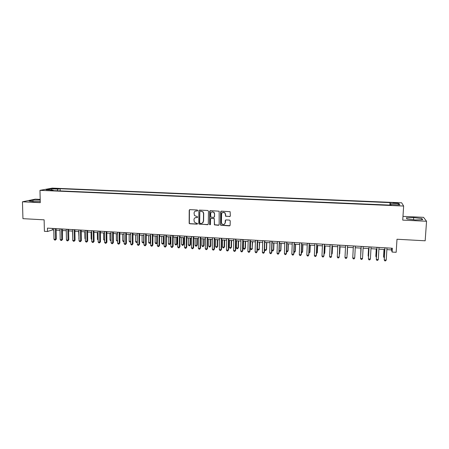 <?xml version="1.0" encoding="UTF-8"?>
<svg xmlns="http://www.w3.org/2000/svg" width="449" height="449" viewBox="0 0 449 449"><rect width="100%" height="100%" fill="white"/><g stroke="black" fill="none" stroke-linecap="round" stroke-linejoin="round"><path stroke-width="0.67" d="M197.745 210.514L197.268 209.992L189.921 209.638L189.22 210.312L189.164 223.389L189.753 223.765L197.072 224.158L197.481 223.4L196.134 223.119L194.316 222.019L193.968 219.684C194.12 218.321 194.866 217.602 196.213 217.535L197.162 217.585L197.56 216.805L194.456 215.526L194.058 213.101C194.209 211.732 194.956 211.013 196.303 210.94L197.257 210.985L197.745 210.514M395.474 202.746L393.212 202.819L395.76 203.29L398.022 203.217L395.474 202.746M229.613 216.614L230.343 215.935L230.141 211.709L221.363 211.148L220.644 211.833L220.588 225.207L229.411 225.886L230.135 225.213L230.23 220.846L229.54 220.094L225.965 219.909L225.241 220.588L225.196 222.749C224.68 224.579 223.602 224.983 221.974 223.961L221.419 222.552L221.587 214.083C222.036 212.332 223.069 211.877 224.68 212.725L225.37 214.268L225.589 216.25L230.101 216.452M40.197 199.384L35.28 199.154L22.45 201.803L22.944 218.663L44.125 219.83L44.406 231.314L47.521 231.499L47.442 228.126L392.347 248.23L392.112 252.057L396.164 252.299L396.995 239.244L425.169 240.793L426.55 221.262L423.536 217.333L402.978 216.373M22.45 201.803L40.275 202.662L39.972 190.342L403.645 206.04L402.731 220.111L426.55 221.262M208.488 211.243L207.803 210.497L199.575 210.104L198.873 210.777L198.812 223.956L207.567 224.719L208.274 224.045L208.488 211.243M210.424 210.62L219.163 211.21L219.163 224.629L218.444 225.303L214.392 224.854L214.308 219.168L213.623 218.422L211.277 218.304L210.564 218.977L210.469 224.377L209.604 224.657L209.711 211.305L210.424 210.62M197.56 210.884L197.257 210.985M53.633 188.804L58.011 188.726L55.614 188.44L52.584 188.574L53.633 188.804M39.972 190.342L52.252 188.114L401.653 202.802L403.645 206.04M389.878 205.103L390.029 202.634L60.144 188.726L57.938 189.141L57.253 190.786M390.029 202.634L390.293 203.223L399.032 203.593L399.79 204.918L390.888 204.536L391.169 205.159L50.709 190.505L53.027 190.067L46.174 189.775L51.18 188.855L57.938 189.141M199.345 210.132L199.053 210.688L199.047 210.323M386.875 249.622L391.5 249.897L392.112 252.057M47.521 231.499L52.46 229.927L53.785 230M56.153 230.141L60.014 230.371M62.377 230.511L66.278 230.741M68.63 230.876L72.57 231.112M74.916 231.246L78.895 231.482M81.235 231.622L85.254 231.858M87.583 231.993L91.641 232.234M93.97 232.369L98.067 232.61M100.385 232.75L104.522 232.992M106.828 233.126L111.01 233.373M113.311 233.508L117.531 233.761M119.827 233.895L124.087 234.142M126.371 234.277L130.676 234.535M132.955 234.664L137.299 234.922M139.566 235.057L143.961 235.315M146.217 235.45L150.651 235.708M152.901 235.843L157.38 236.107M159.619 236.236L164.143 236.505M166.371 236.634L170.94 236.904M173.162 237.033L177.776 237.308M179.987 237.437L184.646 237.712M186.846 237.841L191.549 238.116M193.744 238.245L198.492 238.526M200.675 238.655L205.474 238.941M207.646 239.064L212.489 239.351M214.656 239.48L219.544 239.766M221.699 239.895L226.638 240.187M228.782 240.31L233.766 240.608M235.899 240.731L240.933 241.029M243.061 241.152L248.145 241.45M250.256 241.579L255.391 241.876M257.49 242.005L262.676 242.308M264.545 249.593L266.33 249.706L266.588 249.375L265.842 250.491L265.135 250.447L264.545 249.593L264.764 242.432L270.001 242.741M272.077 242.864L277.37 243.173M279.435 243.296L284.773 243.611M286.827 243.728L292.22 244.048M294.263 244.166L299.708 244.492M301.739 244.61L307.234 244.935M309.254 245.053L314.805 245.379M316.814 245.496L322.421 245.828M324.414 245.945L330.077 246.277M332.058 246.394L337.771 246.731M339.741 246.849L345.511 247.186M347.47 247.304L353.296 247.646M355.249 247.764L361.097 248.106M363.089 248.224L368.949 248.566M370.975 248.69L376.84 249.032M378.9 249.156L384.776 249.498M52.426 228.412L52.46 229.927M391.607 248.19L391.5 249.897M60.188 190.915L60.144 188.726M53.33 190.617L53.027 190.067M390.888 204.536L390.81 205.142M390.276 205.12L390.293 203.223M51.646 190.011L51.18 188.855M399.032 203.593L397.814 204.834M40.214 200.035L32.929 200.153L29.084 200.95L33.058 201.64L40.247 201.522M421.847 218.534L413.692 217.597L406.323 217.804L406.974 218.966L415.213 219.937L422.717 219.718L421.847 218.534L421.763 219.746M32.968 201.623L32.929 200.153M413.546 219.741L413.692 217.597M197.437 210.895L195.366 211.103M195.214 217.726L197.493 217.473M189.714 209.661L189.416 210.222L189.355 223.282L189.944 223.664L197.414 224.034M198.873 210.777L198.997 223.849L199.552 224.174L208.039 224.562M200.327 211.137L199.833 211.608L199.67 222.811L200.147 223.333L201.152 223.389C202.505 223.321 203.251 222.603 203.408 221.239L203.526 213.567L202.965 212.001L201.332 211.182L200.192 211.148M202.426 223.046L203.408 221.239M200.507 211.041L203.144 211.911L203.706 213.477L203.588 221.138M210.991 218.349L214.28 218.556L214.56 224.747L218.932 225.129M210.166 210.66L209.666 224.219L210.328 224.713M214.409 213.763L213.819 212.326C212.197 211.356 211.142 211.771 210.654 213.584L210.794 217.063L213.64 217.423L214.353 216.744L214.571 213.673L213.988 212.231L211.698 211.934M214.094 217.277L214.353 216.744M214.571 213.673L214.521 216.648M222.575 212.461L224.837 212.635L225.527 214.173L225.74 216.154L229.765 216.519M224.478 224.191L225.196 222.749M225.628 219.976L225.347 222.648M221.071 211.198L220.751 225.101L229.927 225.701M62.501 236.892L62.518 230.517M55.306 228.58L55.536 239.351L53.981 239.255L53.751 228.49M56.119 228.631L56.344 239.07L55.536 239.351L55.328 240.103L54.711 240.063L53.981 239.255M56.344 239.07L55.328 240.103M72.469 231.106L72.682 237.785M78.637 231.465L79.002 238.172M79.002 238.453L78.743 238.155M84.844 231.83L84.934 238.537L85.349 238.565M85.355 239.02L84.934 238.537M61.547 228.945L61.76 239.744L60.2 239.643L59.981 228.855M62.344 228.996L62.551 239.457L61.76 239.744L61.547 240.496L60.924 240.456L60.2 239.643M62.551 239.457L61.547 240.496M67.816 229.31L68.018 240.136L66.446 240.035L66.244 229.22M68.602 229.36L68.792 239.845L68.018 240.136L67.793 240.888L67.17 240.849L66.446 240.035M68.792 239.845L67.793 240.888M74.124 229.68L74.304 240.529L72.727 240.428L72.542 229.585M74.893 229.725L75.067 240.237L74.304 240.529L74.074 241.287L73.445 241.248L72.727 240.428M75.067 240.237L74.074 241.287M80.461 230.051L80.624 240.922L79.041 240.827L78.872 229.955M81.213 230.09L81.37 240.63L80.624 240.922L80.388 241.68L79.754 241.641L79.041 240.827M81.37 240.63L80.388 241.68M91.074 232.2L91.158 238.919L91.725 238.958M91.736 239.586L91.158 238.919M86.825 230.421L86.977 241.321L85.383 241.22L85.231 230.326M87.566 230.46L87.707 241.029L86.977 241.321L86.73 242.078L86.096 242.039L85.383 241.22M87.707 241.029L86.73 242.078M97.343 232.571L97.416 239.306L98.14 239.351M98.146 240.114L97.416 239.306M93.229 230.792L93.358 241.719L91.759 241.624L91.624 230.702M93.948 230.837L94.077 241.427L93.358 241.719L93.106 242.482L92.466 242.443L91.759 241.624M94.077 241.427L93.106 242.482M103.635 232.941L103.702 239.693L104.583 239.749M104.589 240.512L103.702 239.693M99.661 231.168L99.773 242.123L98.168 242.022L98.05 231.072M100.368 231.207L100.475 241.826L99.773 242.123L99.51 242.887L98.87 242.847L98.168 242.022M100.475 241.826L99.51 242.887M109.966 233.312L110.016 240.08L111.06 240.148M111.066 240.911L110.016 240.08M106.127 231.544L106.222 242.527L104.606 242.426L104.505 231.448M106.817 231.583L106.907 242.23L106.222 242.527L105.953 243.291L105.307 243.251L104.606 242.426M106.907 242.23L105.953 243.291M116.325 233.688L116.37 240.473L117.571 240.546M117.576 241.315L116.37 240.473M112.626 231.925L112.705 242.931L111.083 242.83L110.998 231.83M113.3 231.965L113.373 242.634L112.705 242.931L112.424 243.7L111.779 243.655L111.083 242.83M113.373 242.634L112.424 243.7M122.717 234.064L122.745 240.866L124.115 240.95M124.12 241.691L123.419 241.68L122.745 240.866M119.159 232.307L119.221 243.341L117.587 243.24L117.52 232.212M119.816 232.341L119.872 243.038L119.221 243.341L118.934 244.11L118.278 244.065L117.587 243.24M119.872 243.038L118.934 244.11M129.138 234.44L129.16 241.259L130.698 241.354M130.698 242.005L129.828 242.073L129.16 241.259M130.698 241.545L130.474 242.112M125.726 232.689L125.771 243.751L124.132 243.65L124.081 232.593M126.365 232.728L126.405 243.448L125.473 244.52L124.816 244.481L124.132 243.65M126.405 243.448L125.473 244.52M135.598 234.821L135.604 241.657L137.22 241.758L137.214 234.917M137.31 242.179L136.272 242.471L135.604 241.657M136.917 242.511L137.31 241.714M132.326 233.07L132.354 244.161L130.704 244.06L130.67 232.975M132.949 233.11L132.971 243.858L132.045 244.935L131.389 244.89L130.704 244.06M132.971 243.858L132.045 244.935M142.086 235.203L142.086 242.056L143.708 242.157L143.714 235.298M143.955 242.331L143.394 242.915L142.743 242.875L142.086 242.056M143.394 242.915L143.955 242.028M148.608 235.59L148.597 242.454L150.224 242.555L150.241 235.686M150.634 242.477L149.904 243.319L149.253 243.274L148.597 242.454M149.904 243.319L150.634 242.342M155.163 235.978L155.135 242.858L156.78 242.96L157.324 242.662L157.352 236.101M157.324 242.662L156.448 243.723L156.78 242.96L156.802 236.073M156.448 243.723L155.792 243.678L155.135 242.858M161.747 236.365L161.713 243.263L163.363 243.364L163.891 243.066L163.93 236.494M163.891 243.066L163.021 244.127L163.363 243.364L163.402 236.46M163.021 244.127L162.364 244.088L161.713 243.263M168.369 236.752L168.324 243.672L169.98 243.773L170.497 243.47L170.541 236.881M170.497 243.47L169.632 244.537L169.98 243.773L170.031 236.853M169.632 244.537L168.97 244.497L168.324 243.672M175.026 237.145L174.97 244.082L176.637 244.183L177.131 243.88L177.192 237.274M177.131 243.88L176.277 244.946L176.637 244.183L176.698 237.246M176.277 244.946L175.61 244.907L174.97 244.082M181.716 237.538L181.649 244.492L183.321 244.593L183.804 244.29L183.871 237.667M183.804 244.29L182.956 245.362L183.321 244.593L183.394 237.639M182.956 245.362L182.283 245.322L181.649 244.492M188.44 237.936L188.361 244.907L190.045 245.008L190.505 244.699L190.584 238.06M190.505 244.699L189.669 245.777L190.045 245.008L190.129 238.037M189.669 245.777L188.995 245.738L188.361 244.907M195.203 238.335L195.107 245.322L196.802 245.423L197.246 245.115L197.336 238.458M197.246 245.115L196.415 246.192L196.802 245.423L196.898 238.436M196.415 246.192L195.736 246.153L195.107 245.322M201.994 238.733L201.887 245.738L203.593 245.844L204.02 245.53L204.121 238.857M204.02 245.53L203.195 246.613L203.593 245.844L203.7 238.834M203.195 246.613L202.516 246.574L201.887 245.738M208.824 239.137L208.706 246.159L210.418 246.265L210.828 245.951L210.94 239.261M210.828 245.951L210.014 247.034L210.418 246.265L210.536 239.238M210.014 247.034L209.329 246.995L208.706 246.159M215.688 239.542L215.559 246.58L217.277 246.686L217.67 246.372L217.799 239.665M217.67 246.372L216.861 247.461L217.277 246.686L217.411 239.643M216.861 247.461L216.177 247.416L215.559 246.58M222.592 239.946L222.451 247.006L224.174 247.113L224.551 246.793L224.691 240.069M224.551 246.793L223.754 247.887L224.174 247.113L224.32 240.047M223.754 247.887L223.063 247.842L222.451 247.006M229.529 240.355L229.372 247.433L231.112 247.539L231.465 247.219L231.617 240.479M231.465 247.219L230.674 248.314L231.112 247.539L231.269 240.456M230.674 248.314L229.983 248.269L229.372 247.433M236.5 240.765L236.337 247.859L238.082 247.966L238.413 247.646L238.582 240.888M238.413 247.646L237.633 248.746L238.082 247.966L238.251 240.872M237.633 248.746L236.937 248.701L236.337 247.859M243.51 241.18L243.33 248.291L245.087 248.398L245.407 248.073L245.581 241.298M245.407 248.073L244.632 249.178L245.087 248.398L245.272 241.281M244.632 249.178L243.93 249.133L243.33 248.291M250.559 241.596L250.368 248.724L252.13 248.83L252.619 241.714M252.428 248.505L251.665 249.61L252.13 248.83L252.327 241.697M251.665 249.61L250.963 249.571L250.368 248.724M257.642 242.011L257.44 249.156L259.213 249.268L259.69 242.134M259.488 248.937L258.736 250.048L259.213 249.268L259.421 242.118M258.736 250.048L258.029 250.009L257.44 249.156M266.588 249.375L266.801 242.55M265.842 250.491L266.33 249.706L266.554 242.539M271.847 250.048L273.486 250.149L273.727 249.812L273.952 242.971M273.727 249.812L272.992 250.935L273.486 250.149L273.722 242.96M272.992 250.935L272.274 250.89L271.841 250.25M279.188 250.497L280.681 250.587L280.9 250.256L281.136 243.397M280.9 250.256L280.176 251.378L280.681 250.587L280.928 243.386M280.176 251.378L279.171 250.918M286.569 250.952L287.91 251.036L288.112 250.699L288.365 243.824M286.546 251.586L287.394 251.822L287.91 251.036L288.174 243.813M293.988 251.406L295.184 251.485L295.363 251.143L295.627 244.25M293.955 252.231L294.656 252.271L295.184 251.485L295.459 244.239M301.447 251.867L302.491 251.934L302.654 251.592L302.929 244.677M301.419 252.692L301.958 252.725L302.491 251.934L302.783 244.671M308.951 252.332L309.844 252.383L309.984 252.041L310.276 245.115M308.918 253.157L309.844 252.383L310.152 245.103M316.494 252.793L317.235 252.838L317.353 252.495L317.656 245.547M316.461 253.623L317.235 252.838L317.555 245.541M324.083 253.264L324.762 252.95L325.076 245.985M324.043 254.089L324.661 253.298L324.997 245.979M331.71 253.73L332.209 253.404L332.541 246.422M331.676 254.381L332.131 253.758L332.479 246.422M339.377 254.201L339.697 253.865L340.045 246.866M339.36 254.6L340.005 246.866M347.229 254.33L347.588 247.309L347.229 254.33M352.903 255.066L353.273 247.646L352.903 255.038M360.889 248.095L360.693 255.515M360.912 248.095L360.676 255.79M368.545 248.544L368.146 255.616L368.528 255.997M368.595 248.55L368.174 255.975L368.494 256.525M376.245 248.999L375.83 256.087L376.402 256.486M376.318 249.004L375.88 256.452L376.357 257.271M383.99 249.453L383.558 256.564L383.631 256.929L384.322 256.968M384.086 249.459L383.631 256.929L384.271 257.816M138.96 233.458L138.965 244.576L137.31 244.475L137.299 233.362M139.566 233.497L139.572 244.267L138.651 245.35L137.989 245.306L137.31 244.475M139.572 244.267L138.651 245.35M145.628 233.85L145.616 244.997L143.955 244.89L143.961 233.749M146.217 233.884L146.206 244.683L145.296 245.766L144.629 245.726L143.955 244.89M146.206 244.683L145.296 245.766M152.334 234.238L152.306 245.412L150.628 245.306L150.656 234.142M152.907 234.271L152.873 245.098L151.97 246.187L151.302 246.147L150.628 245.306M152.873 245.098L151.97 246.187M159.075 234.631L159.025 245.833L157.341 245.726L157.386 234.535M159.625 234.664L159.575 245.519L158.682 246.608L158.009 246.568L157.341 245.726M159.575 245.519L158.682 246.608M165.849 235.029L165.782 246.26L164.087 246.153L164.149 234.928M166.383 235.057L166.315 245.94L165.428 247.034L164.749 246.989L164.087 246.153M166.315 245.94L165.428 247.034M172.657 235.422L172.568 246.681L170.867 246.574L170.951 235.327M173.174 235.456L173.089 246.366L172.208 247.461L171.529 247.416L170.867 246.574M173.089 246.366L172.208 247.461M179.505 235.82L179.398 247.107L177.686 247.001L177.787 235.725M179.998 235.854L179.897 246.787L179.028 247.887L178.343 247.848L177.686 247.001M179.897 246.787L179.028 247.887M189.439 209.812L189.377 210.239M186.386 236.225L186.256 247.539L184.539 247.433L184.662 236.123M186.863 236.253L186.739 247.219L185.88 248.319L185.19 248.28L184.539 247.433M186.739 247.219L185.88 248.319M193.3 236.629L193.154 247.971L191.431 247.865L191.571 236.528M193.766 236.657L193.62 247.646L192.767 248.757L192.077 248.712L191.431 247.865M193.62 247.646L192.767 248.757M200.26 237.033L200.091 248.404L198.357 248.297L198.514 236.932M200.697 237.061L200.54 248.078L199.693 249.189L198.997 249.144L198.357 248.297M200.54 248.078L199.693 249.189M207.247 237.442L207.062 248.841L205.316 248.735L205.496 237.336M207.674 237.465L207.489 248.516L206.652 249.627L205.956 249.582L205.316 248.735M207.489 248.516L206.652 249.627M214.28 237.852L214.072 249.279L212.315 249.173L212.517 237.746M214.684 237.875L214.482 248.948L213.651 250.071L212.949 250.026L212.315 249.173M214.482 248.948L213.651 250.071M221.346 238.262L221.116 249.723L219.353 249.61L219.578 238.161M221.727 238.284L221.509 249.391L220.689 250.514L219.982 250.469L219.353 249.61M221.509 249.391L220.689 250.514M228.451 238.677L228.204 250.166L226.425 250.054L226.672 238.571M228.816 238.7L228.575 249.829L227.761 250.957L227.054 250.912L226.425 250.054M228.575 249.829L227.761 250.957M235.596 239.093L235.327 250.615L233.542 250.503L233.806 238.986M235.938 239.115L235.674 250.273L234.872 251.406L234.159 251.361L233.542 250.503M235.674 250.273L234.872 251.406M242.774 239.513L242.482 251.058L240.692 250.946L240.978 239.407M243.1 239.53L242.814 250.722L242.022 251.855L241.304 251.81L240.692 250.946M242.814 250.722L242.022 251.855M249.998 239.934L249.683 251.513L247.882 251.401L248.185 239.828M250.301 239.951L249.998 251.171L249.212 252.31L248.488 252.259L247.882 251.401M249.998 251.171L249.212 252.31M257.255 240.355L256.918 251.968L255.105 251.85L255.436 240.249M257.535 240.372L257.215 251.62L256.435 252.765L255.711 252.714L255.105 251.85M257.215 251.62L256.435 252.765M264.556 240.782L264.197 252.422L262.373 252.304L262.727 240.675M264.815 240.799L264.467 252.074L263.703 253.219L262.974 253.174L262.373 252.304M264.467 252.074L263.703 253.219M271.892 241.208L271.516 252.877L269.681 252.765L270.057 241.102M272.133 241.225L271.763 252.529L271.011 253.679L270.276 253.634L269.681 252.765M271.763 252.529L271.011 253.679M279.272 241.641L278.868 253.337L277.027 253.225L277.42 241.534M279.491 241.652L279.098 252.989L278.358 254.14L277.617 254.095L277.027 253.225M279.098 252.989L278.358 254.14M286.692 242.073L286.266 253.803L284.413 253.685L284.834 241.966M286.889 242.084L286.479 253.449L285.738 254.605L284.997 254.561L284.413 253.685M294.151 242.505L293.702 254.269L291.839 254.151L292.282 242.398M294.325 242.516L293.893 253.915L293.163 255.071L292.422 255.026L291.839 254.151M301.649 242.943L301.184 254.735L299.309 254.622L299.775 242.836M301.807 242.954L301.352 254.381L300.634 255.543L299.881 255.498L299.309 254.622M309.193 243.386L308.699 255.206L306.819 255.088L307.307 243.274M309.327 243.392L308.845 254.847L308.137 256.014L307.385 255.969L306.819 255.088M316.781 243.824L316.264 255.683L314.367 255.565L314.878 243.717M316.887 243.829L316.388 255.318L315.692 256.491L314.934 256.446L314.367 255.565M324.408 244.273L323.864 256.16L321.961 256.037L322.494 244.161M324.492 244.273L323.965 255.795L323.28 256.968L322.517 256.923L321.961 256.037M332.075 244.716L331.508 256.637L329.594 256.519L330.155 244.604M332.137 244.722L331.508 256.637L330.913 257.451L330.15 257.4L329.594 256.519M339.786 245.165L339.197 257.12L337.272 256.996L337.856 245.053M339.826 245.171L339.197 257.12L338.591 257.934L337.822 257.883L337.272 256.996M344.989 257.479L345.534 258.371L346.308 258.416L346.925 257.603L347.554 245.62L346.925 257.603L344.989 257.479L345.601 245.508M354.699 258.091L354.07 258.905L353.29 258.86L352.751 257.967L353.385 245.962L352.751 257.967L354.699 258.091L355.339 246.074M361.192 246.417L360.558 258.456L361.221 246.417M362.517 258.579L361.872 259.399L361.091 259.348L360.558 258.456L362.517 258.579L363.185 246.529M369.044 246.871L368.41 258.95L369.095 246.877M370.38 259.073L369.723 259.892L368.938 259.842L368.41 258.95L370.38 259.073L371.07 246.989M376.941 247.332L376.307 259.443L377.014 247.337M378.283 259.567L377.615 260.386L376.823 260.341L376.307 259.443L378.283 259.567L379.001 247.455M384.877 247.797L384.243 259.937L384.978 247.803M386.235 260.066L385.556 260.886L384.759 260.841L384.243 259.937L386.235 260.066L386.976 247.921M55.62 188.877L55.614 188.44M56.961 188.849L56.95 188.496"/></g></svg>

